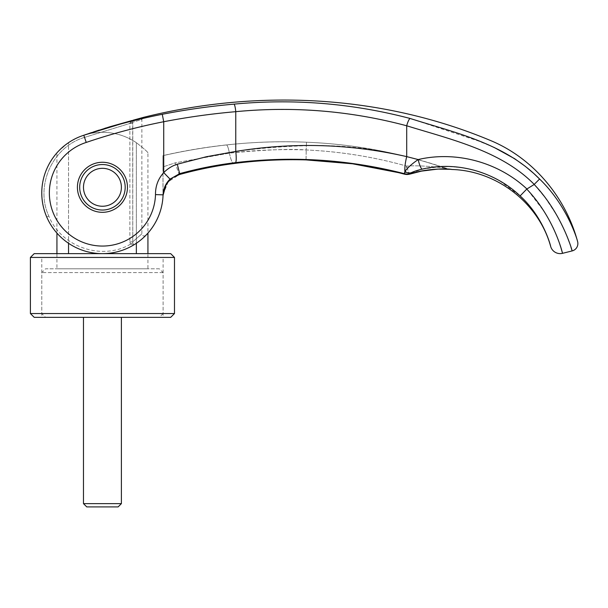 <?xml version="1.0" encoding="UTF-8"?>
<svg xmlns="http://www.w3.org/2000/svg" width="608" height="608" viewBox="0 0 608 608"><rect width="100%" height="100%" fill="white"/><g stroke="black" fill="none" stroke-linecap="round" stroke-linejoin="round"><path stroke-width="0.46" stroke-dasharray="3.04 2.28" d="M163.104 313.546L159.311 317.338L45.57 317.338L41.777 313.546L41.777 272.597L45.57 268.804L159.311 268.804L163.104 272.597L163.104 313.546L41.777 313.546L163.104 313.546M163.104 272.597L41.777 272.597L163.104 272.597M159.311 268.804L45.57 268.804M147.934 152.851C147.653 151.886 143.784 148.489 136.352 142.675C143.784 148.489 147.653 151.886 147.934 152.851L147.934 233.1A60.663 60.663 23.3 0 1 46.725 216.988L48.815 216.083L46.725 216.988A60.663 60.663 23.3 0 0 147.934 233.1M56.939 257.435L56.939 253.642L147.934 253.642L147.934 268.804L56.939 268.804L56.939 253.642L147.934 253.642L147.934 257.435L56.939 257.435L147.934 257.435M570.92 247.03L565.25 232.013L557.103 215.779L545.277 197.851L534.204 184.406C501.478 150.989 451.47 139.566 406.706 125.78C374.315 116.896 340.913 111.644 306.516 110.04C282.728 108.961 259.145 109.508 235.76 111.674C211.713 113.764 187.697 117.116 163.727 121.729C137.461 126.912 111.591 133.821 86.131 142.462L83.798 135.25A60.663 60.663 0 0 1 136.352 142.675L136.352 243.276M136.352 253.642L68.529 253.642L136.352 253.642L68.529 253.642L136.352 253.642L136.352 142.675A60.663 60.663 0 0 0 68.529 142.675L68.529 253.642M143.549 117.344C143.222 117.07 142.667 117.8 141.869 119.54L132.673 122.208L141.869 119.54L141.869 233.844C142.5 236.018 143.8 236.55 145.768 235.433C145.38 236.428 141.383 239.59 133.768 244.925L132.795 242.82L133.768 244.925L130.515 244.173L132.795 242.82L132.772 241.764L141.869 233.844L132.772 241.764L132.802 242.82L130.515 244.173L129.884 241.885L130.515 244.173L133.768 244.925A60.663 60.663 0 0 1 68.529 243.276L68.529 142.675A60.663 60.663 108 0 1 83.798 135.25A60.663 60.663 -143.9 0 0 41.777 192.979M68.362 142.789L59.721 149.902M145.768 235.433C145.388 236.421 141.39 239.582 133.768 244.925A60.663 60.663 0 0 1 56.939 233.1L56.939 152.851A60.663 60.663 108 0 1 60.04 149.591A60.663 60.663 108 0 0 56.939 152.851M125.187 187.287A22.747 22.747 0 0 1 102.44 210.041A22.747 22.747 0 0 1 79.686 187.287A22.747 22.747 0 0 0 102.44 210.041A22.747 22.747 0 0 0 125.187 187.287A22.747 22.747 0 0 0 102.44 164.54A22.747 22.747 0 0 0 79.686 187.287A22.747 22.747 0 0 0 102.44 210.041A22.747 22.747 0 0 0 125.187 187.287A22.747 22.747 0 0 1 102.44 210.041A22.747 22.747 0 0 1 79.686 187.287A22.747 22.747 0 0 1 102.44 164.54A22.747 22.747 0 0 1 125.187 187.287A22.747 22.747 0 0 0 102.44 164.54A22.747 22.747 0 0 0 79.686 187.287A22.747 22.747 0 0 1 102.44 164.54A22.747 22.747 0 0 1 125.187 187.287A22.747 22.747 0 0 0 102.44 164.54A22.747 22.747 0 0 0 79.686 187.287A22.747 22.747 0 0 1 102.44 164.54A22.747 22.747 0 0 1 125.187 187.287A22.747 22.747 0 0 1 102.44 210.041A22.747 22.747 0 0 1 79.686 187.287A22.747 22.747 0 0 1 102.44 164.54A22.747 22.747 0 0 1 125.187 187.287A22.747 22.747 0 0 1 102.44 210.041A22.747 22.747 0 0 1 79.686 187.287A22.747 22.747 0 0 0 102.44 210.041A22.747 22.747 0 0 0 125.187 187.287M83.478 187.287A18.954 18.954 0 0 0 102.44 206.249A18.954 18.954 0 0 0 121.395 187.287A18.954 18.954 0 0 0 102.44 168.332A18.954 18.954 0 0 0 83.478 187.287M121.395 503.629L83.478 503.629M121.395 317.338L83.478 317.338L121.395 317.338M86.762 506.912L118.112 506.912M57.98 151.704L67.625 143.298M56.939 268.804L147.934 268.804M45.57 317.338L159.311 317.338M41.777 317.338L163.104 317.338L41.777 317.338L41.777 257.435L163.104 257.435L163.104 317.338M34.192 253.642L170.688 253.642M30.4 257.435L174.481 257.435M30.4 313.546L174.481 313.546M34.192 317.338L170.688 317.338M163.104 257.435L41.777 257.435M162.974 155.656L162.997 166.896L162.974 155.656C184.049 150.875 205.2 147.303 226.419 144.955C253.012 142.006 279.71 141.086 306.516 142.211C354.563 144.187 400.961 152.897 445.702 168.317C447.047 168.53 447.047 168.53 445.702 168.317C447.047 168.53 447.047 168.53 445.702 168.317C400.604 152.844 354.213 144.134 306.516 142.211C279.855 141.094 253.156 142.006 226.419 144.955C205.2 147.303 184.049 150.875 162.974 155.656M163.119 194.4L168.234 181.724L179.618 174.397A18.954 1.018 -105.5 0 1 179.542 174.519A18.954 1.018 -105.5 0 1 175.309 162.83L162.997 166.896L163.05 195.434A60.663 60.663 23.3 0 0 163.073 194.841A60.663 60.663 23.3 0 1 163.05 195.434L162.997 166.896L175.309 162.83L229.406 153.132C265.027 149.735 290.624 148.671 306.204 149.956C340.343 151.506 373.821 156.887 406.638 166.09C405.878 171.046 404.753 175.302 404.457 174.131L404.457 174.124C373.031 165.771 340.229 161.014 306.052 159.858C281.892 159.152 257.838 160.352 233.898 163.461C215.544 165.817 197.448 169.465 179.618 174.397A456.494 19.456 71.8 0 0 179.664 173.645L170.042 179.124C165.695 183.396 163.377 188.632 163.073 194.841A634.235 3.26 -91.7 0 1 163.05 195.434A634.045 3.26 -91.7 0 0 163.073 194.841L155.496 194.606C155.336 186.276 158.08 178.942 163.727 172.611L170.042 179.124M162.967 197.038L162.967 155.602M105.762 128.014L132.02 120.513L132.673 122.208L129.968 122.877L132.673 122.216L132.012 120.521L129.884 123.432L129.884 241.885L129.884 123.432L132.795 123.363L132.772 241.764L129.884 241.885L132.772 241.764L132.673 122.208L132.795 123.363L129.884 123.432L84.52 137.4L129.884 123.432L132.012 120.521C147.326 116.303 147.326 116.303 132.012 120.521L83.798 135.25C109.645 126.487 135.797 119.502 162.268 114.296L163.727 121.729L163.727 172.611C167.702 168.591 172.224 165.794 177.293 164.221L179.664 173.645C198.193 168.545 216.813 164.874 235.532 162.64C292.478 155.754 348.749 159.433 404.328 173.675A454.792 1.041 -108.6 0 1 404.457 174.108L398.225 172.588M560.979 247.935L560.766 247.258M559.9 244.598L558.896 241.695M558.874 241.642L555.598 233.282M553.006 227.536L551.038 223.562M550.856 223.189L544.228 211.607L526.9 188.974C498.104 161.971 455.772 150.738 418.175 159.554L410.43 165.498L404.92 171.532L404.328 173.675A9.872 9.827 -17.6 0 0 410.035 173.516L422.157 169.153A9.857 1.968 77.2 0 1 418.175 159.554L406.706 156.621A18.194 3.952 -75.4 0 0 404.92 171.532A9.872 7.965 -115.8 0 0 411.061 172.794M534.196 184.475A822.054 22.093 -31.7 0 1 526.9 188.974M77.414 187.287A25.027 25.027 0 0 1 102.44 162.268A25.027 25.027 0 0 1 127.46 187.287A25.027 25.027 0 0 1 102.44 212.314A25.027 25.027 0 0 1 77.414 187.287M233.981 104.143A7.585 1.193 -95.1 0 1 235.76 111.674L235.76 151.422C258.879 148.299 282.469 146.399 306.516 145.722C340.792 144.666 374.194 148.299 406.706 156.621L406.706 125.78A7.585 1.642 -74.9 0 1 410.142 118.476C352.169 103.261 293.451 98.488 233.981 104.143C210.284 106.21 186.382 109.592 162.268 114.296M86.131 142.462A53.078 53.078 -143.1 0 0 106.871 245.875A53.078 53.078 -143.1 0 0 155.496 194.606M235.532 162.64A11.377 1.786 -97.1 0 0 235.76 151.422L206.363 156.742L177.293 164.221M526.756 189.096L520.129 195.92L499.366 180.644L487.274 174.724L474.658 170.362L461.639 167.595L447.868 166.455M441.02 166.554L422.157 169.153M577.6 241.551C577.912 242.022 568.229 206.515 539.562 179.01L534.204 184.399M494.015 147.379L478.26 140.942L410.142 118.476M404.556 174.2L410.149 173.994C409.404 174.458 408.234 171.821 406.638 166.09C408.234 171.821 409.404 174.458 410.149 173.994A9.857 9.834 16 0 1 404.457 174.124C404.753 175.302 405.878 171.046 406.646 166.09C373.821 156.894 340.343 151.521 306.204 149.956C280.486 149.021 254.889 150.085 229.406 153.132L175.309 162.83A18.954 1.018 -105.5 0 0 179.542 174.519L179.52 174.519M445.702 168.317C440.648 167.367 420.364 165.049 406.646 166.09C420.371 165.049 440.648 167.367 445.702 168.317A19.046 18.757 -81.4 0 0 448.97 169.13L448.97 169.13A19.053 18.757 -81.2 0 1 445.702 168.317M449.008 169.138L449.312 169.184A19.046 18.757 -81.4 0 0 449.403 169.191M452.033 169.488L451.113 169.328A19.053 18.757 -81.2 0 1 448.97 169.13L446.713 168.477C401.25 152.942 354.525 144.187 306.516 142.211L306.204 149.956L306.516 142.211C258.073 140.296 210.224 144.757 162.959 155.602M451.113 169.328C445.96 168.401 424.696 168.796 410.195 173.941L410.149 173.994M404.457 174.108A9.857 9.819 162.4 0 0 410.195 173.941A461.381 1.36 71.5 0 1 410.035 173.516M84.52 137.4L83.798 135.25L84.52 137.4C52.531 146.703 34.778 185.942 48.815 216.083C34.778 185.942 52.531 146.703 84.52 137.4M68.529 142.675A60.663 60.663 -72 0 1 83.798 135.25A60.663 60.663 108 0 0 68.529 142.675A60.663 60.663 -72 0 1 83.798 135.25M132.795 123.363L132.042 123.386L132.795 123.363M130.515 244.173C101.87 260.976 61.127 247.084 48.815 216.083C61.127 247.084 101.87 260.976 130.515 244.173M306.044 159.896L306.204 149.956L306.052 159.858M229.406 153.132A18.954 3.154 -97.4 0 0 233.647 163.56A18.954 3.154 -97.4 0 1 229.406 153.132A14.79 2.326 83.7 0 0 226.419 144.955A14.79 2.326 83.7 0 1 229.406 153.132M233.898 163.461A18.954 3.154 -97.4 0 1 233.647 163.56C215.475 165.916 197.44 169.564 179.542 174.519M173.12 177.414L171.068 178.934M167.922 182.164L166.151 184.786M164.479 188.328L163.058 195.343M410.392 173.956L420.683 171.289L432.417 169.495L446.675 169.032M447.382 169.062L449.13 169.168M134.163 119.92L132.977 120.247M86.283 134.383L88.814 133.517M91.618 132.567L93.662 131.883M99.195 130.082L104.895 128.28"/><path stroke-width="0.91" d="M147.934 233.1A60.663 60.663 23.3 0 0 162.959 197.098L163.05 195.434L162.959 197.098A60.663 60.663 23.3 0 1 147.934 233.1L147.934 253.642M136.352 243.276L136.352 253.642M68.529 253.642L68.529 243.276A60.663 60.663 0 0 1 46.725 216.988A60.663 60.663 23.3 0 1 41.777 192.979A60.663 60.663 0 0 1 83.798 135.25L132.012 120.521C147.326 116.303 147.326 116.303 132.012 120.521L109.66 126.814L83.798 135.25C109.645 126.487 135.797 119.502 162.268 114.296C186.382 109.592 210.284 106.21 233.981 104.143C293.466 98.488 352.184 103.261 410.142 118.476C454.64 132.643 504.404 143.23 539.57 179.018C568.153 206.416 577.919 241.999 577.6 241.551A7.585 7.585 0 0 1 572.128 250.929L570.92 247.03M67.625 143.298L68.362 142.789M59.721 149.902L57.98 151.704M56.939 253.642L56.939 233.1A60.663 60.663 0 0 1 41.777 192.979A60.663 60.663 108 0 1 56.939 152.851A60.663 60.663 108 0 0 41.777 192.979A60.663 60.663 -72 0 1 68.529 142.675A60.663 60.663 0 0 1 83.798 135.25L86.237 142.432A53.078 53.078 43.3 0 0 49.651 198.565A53.078 53.078 43.3 0 0 49.681 198.808A53.078 53.078 43.3 0 0 97.181 245.799A53.078 53.078 43.3 0 0 155.496 194.606C155.382 186.147 158.126 178.813 163.727 172.611C167.702 168.598 172.224 165.802 177.293 164.221L206.363 156.742L235.76 151.422L235.76 111.674C293.634 106.119 350.618 110.816 406.706 125.78C451.47 139.566 501.486 150.989 534.219 184.414L534.196 184.475C562.088 213.78 572.493 251.446 572.128 250.929L562.537 253.323L560.979 247.935M83.478 187.287A18.954 18.954 0 0 1 102.44 168.332A18.954 18.954 0 0 1 121.395 187.287A18.954 18.954 0 0 1 102.44 206.249A18.954 18.954 0 0 1 83.478 187.287M83.478 317.338L83.478 503.629L86.762 506.912L118.112 506.912L121.395 503.629L121.395 317.338M83.478 503.629L121.395 503.629M174.481 313.546L170.688 317.338L34.192 317.338L30.4 313.546L30.4 257.435L34.192 253.642L170.688 253.642L174.481 257.435L174.481 313.546L30.4 313.546M174.481 257.435L30.4 257.435M560.766 247.258L559.9 244.598M555.598 233.282L553.006 227.536M102.44 164.54A22.747 22.747 0 0 0 79.686 187.287A22.747 22.747 0 0 0 102.44 210.041A22.747 22.747 0 0 0 125.187 187.287A22.747 22.747 0 0 0 102.44 164.54M102.44 212.314A25.027 25.027 0 0 1 77.414 187.287A25.027 25.027 0 0 1 102.44 162.268A25.027 25.027 0 0 1 127.46 187.287A25.027 25.027 0 0 1 102.44 212.314M86.237 142.432C111.667 133.798 137.499 126.905 163.727 121.729L163.727 172.611L170.042 179.124L179.664 173.645A456.494 19.456 71.8 0 1 179.618 174.397C169.564 177.718 164.046 184.726 163.05 195.434A60.663 60.663 23.3 0 1 162.99 196.734A60.663 60.663 23.3 0 0 163.05 195.434L163.081 194.864M162.268 114.296L163.727 121.729C187.697 117.116 211.713 113.764 235.76 111.674A7.585 1.193 84.9 0 0 233.981 104.143M410.142 118.476A7.585 1.642 105.1 0 0 406.706 125.78L406.706 156.621C350.398 143.769 293.413 142.036 235.76 151.422A11.377 1.786 82.9 0 1 235.532 162.64C292.478 155.754 348.749 159.433 404.328 173.675L404.92 171.532C407.178 168.089 411.601 164.092 418.175 159.554C455.764 150.738 498.112 161.971 526.9 188.974A822.556 7.06 148.3 0 1 534.196 184.475M422.157 169.153C417.438 170.27 413.736 171.486 411.061 172.794A9.872 7.965 64.2 0 1 404.92 171.532A18.194 3.952 104.6 0 1 406.706 156.621L418.175 159.554A9.857 1.968 77.2 0 0 422.157 169.153C456.068 160.976 494.296 171.395 520.129 195.92L520.129 195.92C544.289 218.044 551.129 247.783 550.681 246.498C551.129 247.783 544.289 218.044 520.129 195.92L526.756 189.096C554.967 218.72 562.696 254.106 562.537 253.323A9.857 9.857 0 0 1 550.681 246.498C538.81 203.095 496.858 170.825 452.033 169.495L451.113 169.328A19.046 18.757 -81.4 0 1 449.403 169.191M447.868 166.455L441.02 166.554M534.212 184.414L539.577 179.018L533.596 173.31L525.358 166.379L514.611 158.688L494.015 147.379M155.496 194.606L163.073 194.841A60.663 60.663 -158.3 0 1 101.506 253.635A60.663 60.663 -158.3 0 1 41.777 192.979A60.663 60.663 23.3 0 0 46.725 216.988A60.663 60.663 0 0 1 41.777 192.979A60.663 60.663 0 0 0 46.725 216.988A60.663 60.663 0 0 1 41.777 192.979A60.663 60.663 -158.3 0 0 101.506 253.635A60.663 60.663 -158.3 0 0 163.073 194.841C163.377 188.632 165.695 183.396 170.042 179.124M177.293 164.221L179.664 173.645C198.193 168.545 216.813 164.874 235.532 162.64M398.225 172.588L352.602 163.803L306.044 159.896C281.626 159.205 257.496 160.428 233.647 163.56C257.496 160.421 281.626 159.197 306.044 159.896L306.044 159.896C339.644 160.96 372.484 165.726 404.556 174.2L404.457 174.131A9.857 9.834 16.1 0 0 410.149 173.994L410.392 173.956M233.898 163.461A18.954 3.154 -97.4 0 1 233.647 163.56C215.475 165.916 197.44 169.564 179.542 174.519A18.954 1.018 -105.5 0 0 179.618 174.397C197.448 169.465 215.544 165.817 233.898 163.461C257.853 160.352 281.899 159.152 306.052 159.858C342.517 161.348 375.318 166.106 404.457 174.131L404.457 174.108A9.857 9.819 -17.6 0 0 410.195 173.941L410.149 173.994M452.033 169.488L448.97 169.13A19.046 18.757 -81.4 0 0 449.312 169.176M404.457 174.108A454.875 1.026 -108.6 0 0 404.328 173.675A9.872 9.827 -17.6 0 0 410.035 173.516A461.343 1.368 71.5 0 0 410.195 173.941C424.696 168.796 445.96 168.401 451.113 169.328M411.061 172.794L410.035 173.516M60.04 149.591A60.663 60.663 108 0 1 68.529 142.675A60.663 60.663 108 0 0 60.04 149.591M68.529 142.675A60.663 60.663 -72 0 0 41.777 192.979A60.663 60.663 0 0 1 83.798 135.25L86.283 134.383M134.163 119.92L143.602 117.329C257.724 88.935 381.239 94.84 490.177 140.372C533.056 158.019 565.584 197.038 577.6 241.551M179.52 174.519L173.12 177.414M171.068 178.934L167.922 182.164M166.151 184.786L164.479 188.328M404.556 174.2L410.028 174.07L421.511 171.114L437.866 169.092L450.011 169.29M446.675 169.032L447.382 169.062M179.542 174.519C169.495 178.304 169.07 180.743 165.817 185.387L163.05 195.434M132.977 120.247L143.488 117.359M88.814 133.517L91.618 132.567M93.662 131.883L99.195 130.082M104.895 128.28L105.762 128.014"/></g></svg>
